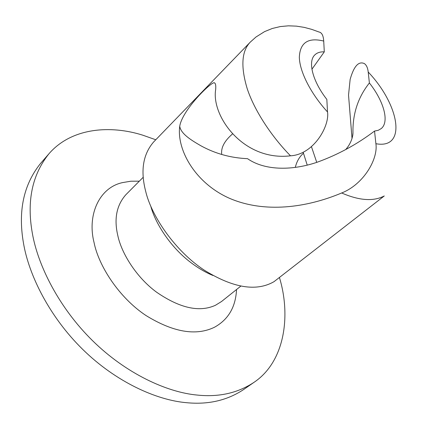 <?xml version="1.0" encoding="UTF-8"?>
<svg xmlns="http://www.w3.org/2000/svg" width="429" height="429" viewBox="0 0 429 429"><rect width="100%" height="100%" fill="white"/><g stroke="black" fill="none" stroke-linecap="round" stroke-linejoin="round"><path stroke-width="0.64" d="M155.775 139.763L142.868 135.215C111.052 125.064 71.745 127.327 48.879 153.85L40.487 163.519C23.638 184.556 17.948 210.966 23.413 242.76C28.711 274.909 49.405 316.709 82.615 349.297C115.814 381.896 156.451 400.219 186.701 402.708C208.188 404.783 227.08 400.45 243.377 389.704L253.904 382.411C285.113 361.583 290.948 315.363 279.477 277.665M48.879 153.85C32.137 174.769 26.625 201.206 32.331 233.167C37.875 265.476 58.95 307.636 92.519 340.642C126.078 373.659 166.972 392.363 197.292 395.071C218.828 397.308 237.698 393.087 253.904 382.411M374.538 131.07C357.008 144.321 338.031 154.654 317.61 162.065C294.074 170.265 265.771 171.343 247.522 158.671C230.781 157.969 215.208 153.657 200.81 145.731C192.38 140.814 180.92 134.186 179.724 126.276C182.266 110.022 210.912 82.041 214.2 82.754C215.535 83.022 216.023 85.296 215.664 89.581C211.17 116.152 243.495 161.47 290.508 155.818C271.67 136.685 254.386 110.591 247.163 88.535C240.556 66.447 241.624 50.949 250.364 42.037L153.523 142.09C142.954 154.445 140.353 170.898 145.71 191.441C151.582 216.393 175.359 251.158 204.204 270.12C233.06 287.993 256.322 291.849 274.002 281.676L384.271 195.956C373.466 201.619 359.266 200.627 341.677 192.98C363.792 184.266 378.265 158.821 375.895 143.71L374.538 131.07L378.244 130.303L381.204 128.598C389.629 121.879 383.81 101.185 369.385 82.974C358.038 97.26 352.563 113.9 352.965 132.899L352.906 134.1C352.177 139.747 349.769 144.911 345.677 149.587M290.508 155.818C313.851 154.526 329.81 125.777 327.509 111.953L326.839 99.426C312.403 80.92 307.577 61.25 314.977 54.773C317.251 52.644 320.356 51.673 324.297 51.861L311.921 69.225M316.741 162.355L311.475 146.739M303.158 152.22L307.218 165.095M250.364 42.037L256.016 36.985L264.591 31.607L272.318 28.47L280.341 26.56L288.427 25.826L296.418 26.142L304.199 27.37L311.722 29.365L318.972 31.998C321.777 32.486 323.359 35.505 323.718 41.055L324.297 51.861M303.341 153.351C299.399 156.842 296.718 161.518 295.302 167.385M221.729 154.456C220.865 148.096 224.067 141.602 231.344 134.985L232.438 133.955M349.817 111.1L348.53 95.066L350.139 79.413C353.855 66.189 358.612 60.923 364.409 63.605C366.5 65.122 367.766 67.927 368.211 72.029L369.385 82.974M179.724 126.276C176.592 149.785 195.179 183.296 229.81 198.445C264.634 213.299 306.252 207.867 341.677 192.98M352.622 136.186L352.965 132.899M139.339 181.167L130.877 181.21L122.624 182.588C99.265 187.489 87.044 214.983 94.042 242.46C98.665 266.044 119.262 297.86 146.048 315.562C173.182 332.261 195.978 336.164 214.43 327.268C228.319 319.626 235.693 307.046 236.54 289.527M143.238 177.241L125.799 194.782C116.538 205.335 113.883 218.962 117.83 235.66C121.589 253.485 136.54 277.525 156.585 292.197C179.869 308.22 199.501 312.575 215.481 305.26L221.536 301.512L240.862 286.073M150.767 206.183C155.534 224.035 171.037 247.678 190.835 262.548C198.321 268.211 205.673 272.517 212.902 275.456M323.718 41.055C308.172 37.232 300.043 42.61 299.335 57.196C299.592 71.536 310.714 93.565 327.509 111.953M375.895 143.71C407.207 149.571 399.667 105.105 368.211 72.029M214.2 82.754L214.999 83.258M352.713 135.725L352.901 134.207M348.53 95.066L352.021 138.54"/></g></svg>
